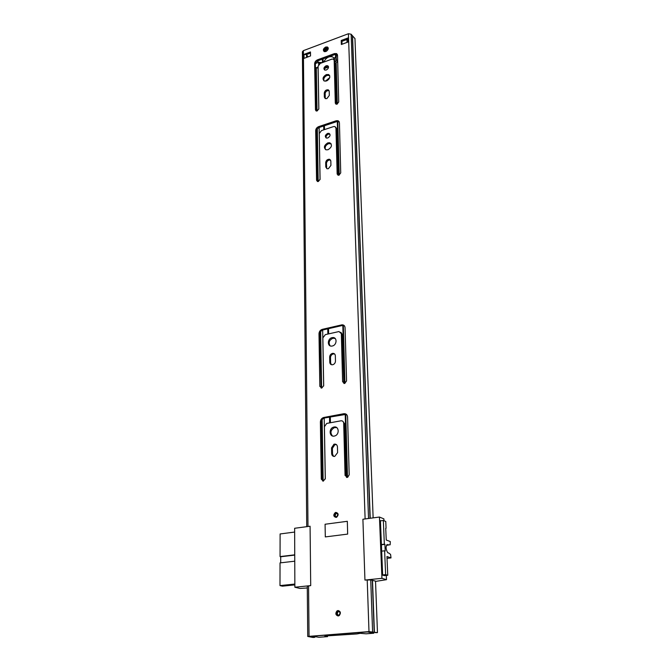 <?xml version="1.0" encoding="UTF-8"?>
<svg xmlns="http://www.w3.org/2000/svg" width="671" height="671" viewBox="0 0 671 671"><rect width="100%" height="100%" fill="white"/><g stroke="black" fill="none" stroke-linecap="round" stroke-linejoin="round"><path stroke-width="1.01" d="M338.176 615.986L339.249 615.575C341.053 613.042 340.658 611.356 338.058 610.518L337.01 610.912C335.181 613.428 335.575 615.122 338.176 615.986M336.028 517.408L336.699 517.198C338.821 514.842 338.561 513.231 335.911 512.384L335.265 512.585C333.118 514.934 333.37 516.544 336.028 517.408M322.86 481.132L322.172 479.547L321.25 422.445C321.384 420.214 322.441 418.729 324.412 417.991L346.37 414.326M323.338 481.124L321.283 479.161L320.386 421.975C320.52 419.752 321.577 418.268 323.548 417.521L343.846 413.713C346.043 413.546 347.284 414.628 347.578 416.959L349.197 474.816L347.679 477.299L345.062 475.462L343.695 423.233C343.485 421.489 342.562 420.683 340.935 420.809L326.727 423.426L324.412 426.731L325.318 478.532L323.338 481.124M346.63 477.442L345.926 475.865L344.542 423.695L342.873 421.329M333.621 456.389L332.531 454.074L332.413 448.295L334.837 444.663L336.414 444.596M334.695 456.431C332.891 456.532 331.877 455.601 331.659 453.646L331.541 447.859L333.973 444.219C335.986 443.808 337.152 444.688 337.454 446.852L337.588 452.657L334.695 456.431M332.447 435.949C329.964 432.703 330.627 429.918 334.435 427.603L336.775 427.637M334.049 427.024C338.998 425.884 339.769 434.548 334.812 435.94L334.25 436.083C329.235 437.19 328.605 428.433 333.579 427.142L334.049 427.024M321.099 388.056L319.832 334.267C320 332.053 321.107 330.602 323.162 329.914L342.311 325.494L344.282 325.67M321.786 388.056L319.824 386.353L318.993 333.688C319.161 331.482 320.277 330.031 322.323 329.335L341.958 324.831C343.829 324.814 344.86 325.779 345.07 327.708L346.563 380.935L344.676 383.443L342.604 381.74L341.346 333.688L339.006 331.541L325.334 334.636L322.852 337.882L323.69 385.573L321.786 388.056M343.854 383.435L342.16 334.267L340.834 332.246M331.323 364.663L330.627 362.868L330.509 357.551C330.669 355.605 331.65 354.397 333.453 353.911L334.678 354.028M332.69 364.739L332.59 364.756C330.912 364.881 329.981 364.068 329.788 362.323L329.679 356.997C329.838 355.051 330.82 353.843 332.623 353.357C334.25 353.273 335.156 354.07 335.341 355.773L335.466 361.115C335.341 362.977 334.41 364.185 332.69 364.739M330.107 345.808C328.253 342.587 329.193 340.063 332.925 338.234L335.148 338.444M332.095 337.664L332.506 337.597C337.345 336.8 337.144 345.137 332.279 346.01L331.952 346.068C327.062 346.924 327.222 338.553 332.095 337.664M317.442 181.522L316.452 131.39C316.578 129.537 317.584 128.203 319.463 127.389L336.959 121.552L339.199 121.677M318.356 181.489L317.542 181.539L316.578 180.314L315.689 130.61C315.823 128.757 316.821 127.423 318.708 126.609L336.221 120.755L338.075 120.705L339.425 122.709L340.725 172.892L338.981 175.165L338.109 175.215L337.152 173.99L335.945 128.002L334.921 126.534L333.579 126.576L321.518 130.577L319.279 133.512L320.075 179.241L318.356 181.489M337.991 175.181L336.691 128.79L335.827 127.398M316.259 111.009L315.378 64.508C315.504 62.78 316.469 61.489 318.28 60.65L335.156 54.443L337.396 54.519M317.182 110.95L316.175 110.983L315.471 109.935L314.64 63.678C314.766 61.942 315.739 60.65 317.551 59.811L334.443 53.588L336.548 53.588L337.53 55.274L338.729 101.95L337.052 104.139L335.986 104.164L335.299 103.133L334.175 60.356L333.428 59.123L331.885 59.132L320.26 63.393L318.096 66.219L318.842 108.777L317.182 110.95M336.054 104.19L334.888 61.212L334.108 59.937M326.752 168.639L326.45 163.355C326.861 161.074 328.144 159.958 330.291 160.008L330.635 160.134M328.404 168.698L327.121 168.765L325.779 167.004L325.687 162.6C326.098 160.319 327.381 159.203 329.536 159.253L330.828 160.981L330.929 165.393L328.404 168.698M325.452 149.566C324.647 147.058 325.695 145.079 328.597 143.636L331.164 143.82M327.842 142.856L329.822 142.78C332.439 144.978 331.826 147.293 327.993 149.742L326.064 149.826C323.405 147.654 323.992 145.33 327.842 142.856M326.165 137.974C325.812 136.33 326.551 135.064 328.387 134.175L329.964 134.208M327.633 133.395L329.008 133.344C330.719 134.821 330.3 136.372 327.733 138.008L326.383 138.058C324.655 136.582 325.066 135.03 327.633 133.395M325.2 98.578L324.999 93.856C325.51 91.516 326.844 90.451 329 90.66L329.109 90.711M326.878 98.595L325.326 98.629L324.345 97.136L324.261 93.043C324.772 90.694 326.106 89.629 328.27 89.839L329.218 91.306L329.31 95.408L326.878 98.595M323.925 80.839C323.372 78.566 324.428 76.746 327.079 75.395L329.671 75.521M326.349 74.556L328.647 74.531C330.694 76.645 329.981 78.784 326.492 80.965L324.236 80.998C322.147 78.901 322.852 76.754 326.349 74.556M324.68 70.052C324.487 68.568 325.217 67.41 326.886 66.588L328.471 66.58M326.156 65.75L327.733 65.733C329.075 67.15 328.58 68.585 326.249 70.036L324.697 70.061C323.33 68.643 323.825 67.209 326.156 65.75M324.127 51.541C323.925 49.981 324.705 48.757 326.467 47.876L328.203 47.867L327.482 47.012C328.824 48.505 328.278 50.015 325.846 51.524L324.135 51.541C322.768 50.048 323.305 48.547 325.745 47.02L327.482 47.012M341.229 40.478L347.939 37.97L348.073 42.005L341.346 44.504L341.229 40.478L341.933 41.35L346.932 39.488M310.53 55.953L304.047 58.36L304.013 54.385L310.472 51.969L310.53 55.953M347.662 534.099L325.301 536.917L325.083 524.244L347.326 521.3L347.662 534.099L347.326 521.3L325.083 524.244L325.301 536.917L347.662 534.099M386.311 575.424L386.488 579.677L381.942 578.327L379.45 517.039L362.902 519.237L364.94 580.063L370.728 579.92L375.525 581.111L377.463 632.409M381.942 578.327L364.94 580.063L362.902 519.237L365.133 518.943M306.731 526.676L302.395 51.768L303.384 50.644L348.417 33.726L351.143 34.229L354.959 38.616M307.293 587.964L299.945 588.45L294.863 587.226L294.636 528.278L310.077 526.232L310.707 585.607L310.077 526.232L307.964 526.517M294.863 587.226L310.707 585.607L307.276 586.177L307.729 636.452L368.991 631.604L377.387 632.636L375.399 632.669L377.463 632.476L375.525 581.111M342.017 44.252L341.933 41.35M304.013 54.385L306.328 54.636L310.488 53.084M313.617 636.418L313.625 637.207L312.619 637.4L313.818 637.45L314.833 637.265L310.01 636.351L369.889 631.772L375.475 632.468M312.619 637.4L307.729 636.452M314.833 637.265L315.303 636.695M307.477 57.085L307.461 55.878L306.328 54.636M308.207 56.817L307.687 56.263M346.991 39.463L347.939 37.97M307.461 55.878L307.737 56.993M380.876 520.805L380.423 520.621L382.663 575.19L384.995 575.559M379.45 517.039L383.904 518.884L383.98 520.738M327.381 635.831L327.389 636.645L324.831 636.217L325.469 635.974L357.123 633.919M327.389 636.645L318.918 637.282L312.2 636.183L367.565 631.948L373.445 633.256L366.056 633.818L360.285 633.323L357.106 633.902M386.488 579.677L375.542 581.413M294.653 532.061L280.109 533.957L280.059 556.578L294.737 554.833M294.762 561.191L280.042 562.894L279.992 585.598L294.854 584.055M294.854 584.886L282.416 586.169L279.992 585.598M280.688 562.818L280.704 556.762L280.059 556.578M294.737 555.093L280.704 556.762M388.165 552.929L387.653 552.669C385.59 548.693 385.59 545.976 387.662 544.5L388.19 544.886L386.555 545.078M385.724 528.303L386.236 540.021L390.27 541.531L390.153 544.802L388.19 544.886M382.655 574.93L385.632 574.628L384.626 550.807L381.682 551.143M381.405 544.533L384.349 544.181L383.342 520.478L380.44 520.855M386.068 528.262L385.775 521.476L383.342 520.478M385.632 574.628L387.754 575.273L386.949 556.519L391.008 557.911L387.024 558.356M388.543 552.887L390.581 554.405L391.008 557.911M384.349 544.181L384.911 544.382L385.188 551L384.626 550.807M384.911 544.382L381.422 544.802M387.754 575.273L384.173 575.643M336.741 513.441L336.288 513.583C335.047 514.59 334.921 515.647 335.903 516.762M339.048 611.499L338.184 611.784C337.035 613.068 337.085 614.217 338.327 615.232M336.137 104.215L335.391 79.849M329.729 77.61L325.368 81.191M335.123 69.843L335.03 64.642L337.588 61.078M317.031 110.992L316.318 68.048L318.129 67.872M316.318 68.048L315.521 68.341M327.113 80.688L328.865 79.22M325.276 98.612L325.15 92.959M334.225 58.302L333.663 57.731M321.434 433.617L321.568 442.332M337.555 59.987L336.314 60.44L334.93 62.604M318.113 67.075L315.513 68.031M324.932 68.308L328.538 66.999M334.192 60.004L334.099 58.469L335.802 56.658M315.546 63.451L318.608 62.328L322.298 62.646M335.919 60.868L335.794 56.322L337.53 55.383M324.227 50.09L328.236 47.993M328.262 48.622L324.051 50.887M328.253 48.723L324.11 50.962L326.819 50.988M323.783 62.101L323.967 61.657C326.207 57.605 329.092 56.028 332.623 56.918L333.873 58.016L333.906 59.526M317.417 67.838L317.408 67.335M321.283 479.161L322.172 479.547M345.062 475.462L345.926 475.865M331.659 453.646L332.531 454.074M319.824 386.353L320.679 386.865M342.604 381.74L343.435 382.26M329.788 362.323L330.627 362.868M316.578 180.314L317.358 181.044M337.152 173.99L337.916 174.737M315.471 109.935L316.226 110.732M335.299 103.133L336.028 103.946M325.779 167.004L326.542 167.758M324.345 97.136L325.083 97.949M365.116 518.943L348.417 33.726M307.989 526.509L303.384 50.644M309.046 636.192L308.559 585.825M368.991 631.604L367.213 579.828M370.224 518.264L352.552 35.924M370.031 518.289L352.392 35.823M368.53 518.49L351.143 34.229M311.495 636.729L311.495 636.234M306.572 57.421L306.546 54.829M374.393 631.965L372.506 580.407M374.183 631.948L372.304 580.373M372.59 631.646L370.728 579.92M324.261 93.043L324.999 93.856M325.687 162.6L326.45 163.355M334.443 53.588L335.156 54.443M317.551 59.811L318.28 60.65M314.64 63.678L315.378 64.508M314.825 68.408L315.555 69.247M314.825 68.467L315.563 69.298M334.175 60.356L334.888 61.212M336.221 120.755L336.959 121.552M318.708 126.609L319.463 127.389M315.689 130.61L316.452 131.39M315.882 135.701L316.645 136.473M315.882 135.76L316.645 136.532M335.945 128.002L336.691 128.79M329.679 356.997L330.509 357.551M341.497 324.907L342.311 325.494M322.323 329.335L323.162 329.914M318.993 333.688L319.832 334.267M341.346 333.688L342.16 334.267M331.541 447.859L332.413 448.295M343.846 413.713L344.693 414.2M323.858 417.446L324.722 417.916M320.386 421.975L321.25 422.445M343.695 423.233L344.542 423.695M373.789 632.191L373.822 633.13M386.446 545.297L388.526 545.053M336.087 517.089C333.613 515.974 333.588 514.531 335.995 512.761C338.478 513.869 338.511 515.311 336.087 517.089M336.272 516.762L336.741 516.611C338.234 514.959 338.05 513.827 336.188 513.223L335.726 513.374C334.242 514.959 334.393 516.1 336.188 516.771M338.251 615.617C335.659 614.267 335.626 612.698 338.142 610.912C340.734 612.254 340.767 613.822 338.251 615.617M338.427 615.232L339.182 614.938C340.449 613.16 340.172 611.977 338.343 611.382L337.605 611.667C336.33 613.403 336.59 614.586 338.385 615.232M330.434 422.73L330.317 416.876M328.631 333.89L328.53 328.673M324.496 129.595L324.412 125.737M346.932 477.458L345.221 414.141M344.391 383.476L342.806 324.865M338.763 175.223L337.312 121.451M336.842 104.206L335.752 63.871M347.503 477.366L345.775 414.175M344.936 383.359L343.342 325.024M339.249 175.064L337.79 121.384M337.312 104.039L336.205 63.527M329.62 422.881L329.503 417.026M327.851 334.066L327.75 328.857M323.791 129.822L323.716 125.972M325.276 479.035L324.202 417.639M323.648 386.035L322.676 330.065M320.042 179.627L319.128 127.524M318.809 109.138L318.088 67.872M323.154 481.141L322.139 419.66M321.61 388.081L320.679 331.65M318.197 181.531L317.324 128.949M336.003 55.97L335.953 54.25M335.575 57.404L335.492 54.343M323.128 62.344L323.061 58.897M322.449 62.588L322.382 59.149M317.995 62.554L317.962 60.784M316.242 63.2L316.226 62.193M334.519 60.247L334.468 58.201M334.309 58.26L334.359 60.105M324.73 51.701L324.11 50.962M336.196 55.869L336.314 60.44M318.65 64.642L318.608 62.328M335.785 56.867L335.911 61.43M319.413 62.353L319.446 63.837M320.109 63.451L320.092 62.621M325.007 50.711L325.737 51.566M332.506 337.597L333.328 338.167M329.822 142.78L330.568 143.56M329.008 133.344L329.755 134.133M328.647 74.531L329.377 75.37M327.733 65.733L328.454 66.572M373.135 517.878L354.959 38.448M347.024 42.39L346.915 39.144M328.27 89.839L329 90.66M329.536 159.253L330.291 160.008M336.548 53.588L337.261 54.443M338.075 120.705L338.821 121.501M332.623 353.357L333.453 353.911M341.958 324.831L342.772 325.418M333.579 427.142L334.435 427.603M333.973 444.219L334.837 444.663M323.548 417.521L324.412 417.991M327.473 635.823L327.49 636.687M373.873 632.199L373.906 633.164M386.513 545.154L388.266 544.953M386.689 544.869L388.014 544.709M336.288 513.583L335.726 513.374L336.163 513.206C337.974 513.525 338.167 514.657 336.741 516.611M338.184 611.784L337.605 611.667L338.293 611.356C340.18 611.793 340.474 612.984 339.182 614.938M334.108 58.478L334.15 59.979M335.919 60.885L335.794 56.322"/></g></svg>
